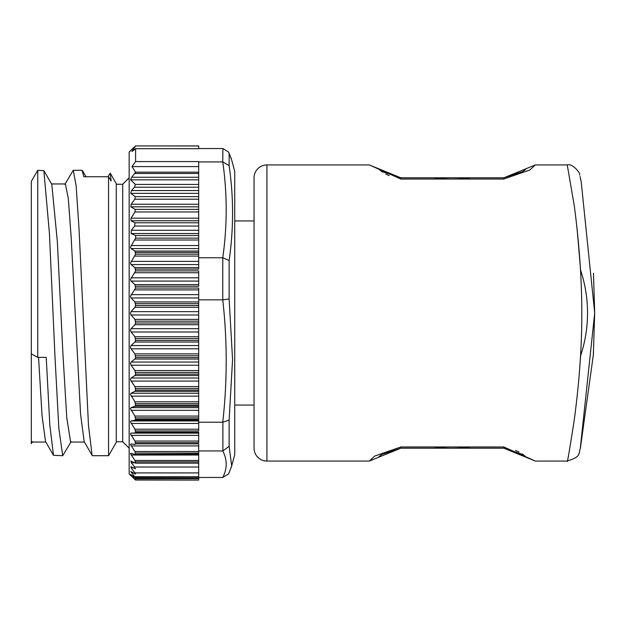 <?xml version="1.0" encoding="UTF-8"?>
<svg xmlns="http://www.w3.org/2000/svg" width="626" height="626" viewBox="0 0 626 626"><rect width="100%" height="100%" fill="white"/><g stroke="black" fill="none" stroke-linecap="round" stroke-linejoin="round"><path stroke-width="0.94" d="M266.926 164.928L266.926 461.072A12.872 12.872 0 0 1 254.054 448.193L254.054 177.807A12.872 12.872 0 0 1 266.926 164.928L369.293 164.928L378.307 168.605M266.926 461.072L369.293 461.072L374.802 456.033L400.836 446.972L503.836 446.972L535.379 461.072L567.195 461.072M503.836 177.807L400.836 177.807L503.836 177.807L522.89 171.563L526.372 168.605L503.836 177.807L503.836 179.028L529.87 169.967L535.379 164.928L567.258 164.928M577.094 228.772L580.623 270.33M567.195 461.049C567.101 464.461 569.433 450.939 574.183 420.476C579.34 381.993 581.883 346.194 581.812 313.094C581.82 280.252 579.34 244.664 574.371 206.322L567.258 164.935C571.679 163.042 580.318 172.189 579.77 175.139L579.77 175.139M503.836 179.028L400.836 179.028L369.293 164.928M580.435 447.778L593.323 355.067L594.7 313L580.279 448.513M587.532 313A135.193 135.193 0 0 0 580.474 269.892A135.193 135.193 0 0 1 580.49 356.061M470.502 179.028A135.193 135.193 0 0 0 434.17 179.028A135.193 135.193 0 0 1 470.502 179.028M37.74 170.295L43.867 170.687L49.438 233.561L55.01 357.368L58.867 428.544L62.725 455.705L53.476 455.313L49.845 425.304L46.222 357.368L37.74 357.368L31.3 353.901L31.3 181.446L37.74 170.295L37.74 357.368M92.562 455.712L92.1 455.313L88.477 425.351L79.048 229.202L76.145 185.891L73.25 170.295L64.854 184.38M92.562 455.705L108.556 455.705L108.556 176.751L111.146 181.031L110.215 173.167L107.907 176.751M82.037 170.288L83.892 176.751L108.556 176.751M62.725 455.705L71.114 441.612M222.895 299.838L229.116 298.938L232.567 359.551L229.116 420.085L222.762 422.221C227.332 381.43 227.332 340.638 222.762 299.846L222.762 257.763C227.332 225.814 227.332 193.864 222.762 161.915L222.895 148.542L228.6 152.118L231.698 160.021L234.734 171.368L234.734 454.632L231.291 467.34M222.895 161.907L229.116 165.671C233.717 197.182 233.717 228.811 229.116 260.557L229.116 298.938M110.215 173.167L116.279 183.676L116.279 442.324L108.556 455.705M229.116 420.085L229.116 446.268L231.698 465.979L228.6 473.882L222.762 477.458C227.332 468.616 227.332 459.774 222.762 450.931L198.685 450.931L198.685 463.17L135.592 463.17L131.116 461.151L131.304 462.794L134.676 467.035L135.005 468.678L130.967 466.652L130.998 467.692L134.973 472.912L135.161 473.952L130.811 471.425L135.294 477.732L130.67 474.469L135.412 479.884L129.159 473.945L129.159 152.055L131.75 149.465L130.451 150.827M130.599 150.702L135.552 145.975L131.953 151.555L135.592 148.691L135.592 161.578L131.953 166.602L135.552 172.181L131.687 177.252L130.552 179.834L135.412 184.427L134.394 187.237L131.593 190.547L130.67 193.364L135.294 196.627L134.793 199.209L131.186 204.248L130.811 206.838L135.161 209.366L134.973 211.956L130.998 218.177L130.967 220.759L135.005 222.793L134.676 226.041L131.304 230.282L131.116 233.529L135.592 235.548L135.592 238.115L130.443 247.301L131.069 248.585L134.911 251.073L135.592 254.179L130.443 263.17L131.069 264.571L134.911 267.592L135.592 270.878L130.443 279.579L131.069 281.09L134.911 284.611L135.592 288.046L130.443 296.356L131.069 297.96L134.911 301.935L135.592 305.48L134.911 307.272L131.069 311.646L130.443 313.321L131.069 314.988L134.911 319.377L135.592 323L134.911 324.714L131.069 328.681L130.443 330.278L131.069 331.999L134.911 336.757L135.592 340.411L134.911 342.031L131.069 345.536L130.443 347.039L131.069 348.807L134.911 353.878L135.592 357.524L134.911 359.034L131.069 362.039L130.443 363.432L131.069 365.216L134.911 370.545L135.592 374.145L134.911 375.53L131.069 378.002L130.443 379.278L131.069 381.054L134.911 386.578L135.592 390.1L134.911 391.336L131.069 393.253L130.443 394.396L134.911 401.814L135.592 405.202L134.911 406.29L131.069 407.628L130.443 408.614L134.911 416.071L135.592 419.303L134.911 420.218L131.069 420.962L130.443 421.791L134.911 429.201L135.592 432.237L134.911 432.973L131.069 433.122L130.443 433.779L134.911 441.056L135.592 443.857L134.911 444.413L131.069 443.959L130.443 444.437L134.911 451.51L135.592 454.053L134.911 454.413L131.069 453.357L130.443 453.654L134.911 460.446L135.592 463.17M198.685 145.913L135.592 145.913L198.685 145.975L198.685 148.691L135.592 148.691M134.833 146.609L131.75 149.465M134.911 359.034L198.685 359.034L198.685 340.411L135.592 340.411M198.685 340.411L198.685 323L135.592 323M198.685 323L198.685 305.48L135.592 305.48M198.685 359.034L198.685 422.221L222.762 422.221M43.867 170.687L51.801 184.38L57.342 241.605L62.89 353.119L66.747 417.479L70.605 442.05L84.424 442.05M92.1 455.313L84.174 441.62L80.566 414.248L71.161 237.262L68.257 198.027L65.362 183.942M31.3 353.901L31.3 441.267L31.981 442.058M53.476 455.313L45.541 441.62L42.052 415.719L38.546 357.368M31.3 441.267L31.3 443.537M131.953 166.602L198.685 166.602M135.592 235.548L198.685 235.548L198.685 161.578L135.592 161.578M134.833 479.391L135.412 479.884M198.685 463.17L198.685 480.087L135.513 479.884M131.116 461.151L130.678 461.026M198.685 480.087L135.584 480.017M135.552 477.857L198.685 477.857L135.568 477.732M135.161 473.952L135.592 473.952M135.005 468.678L135.592 468.678M131.069 453.357L130.443 453.654M198.685 454.053L134.911 454.413M135.193 454.46L198.685 454.46L135.412 454.413M131.069 443.959L130.443 444.437M198.685 450.931L198.685 443.857L135.592 443.857M135.592 442.715L198.685 442.715L198.685 432.237L135.592 432.237M135.592 430.938L198.685 430.938L198.685 422.221M135.592 269.11L198.685 269.11L198.685 238.115L135.592 238.115M135.592 270.878L198.685 270.878L198.685 286.238L135.592 286.238M198.685 305.48L198.685 288.046L135.592 288.046M222.895 148.542L198.685 148.542M229.116 446.268L222.895 450.931L222.895 422.221M222.895 257.771L229.116 260.557M198.685 477.458L222.762 477.458M222.762 299.846L198.685 299.846M198.685 235.548L198.685 238.115M198.685 257.763L222.762 257.763M222.762 161.915L198.685 161.915M434.17 446.972A135.193 135.193 0 0 0 470.502 446.972M580.2 177.135L581.21 181.892L594.7 313L593.471 273.241M580.623 355.67L579.285 373.769M400.836 177.807L381.79 171.563L378.3 168.605L400.836 177.807L400.836 179.028M503.836 446.972L503.836 448.193L522.89 454.437L526.372 457.395L503.836 448.193L400.836 448.193L381.79 454.437L378.3 457.395L400.836 448.193L400.836 446.972M116.279 441.76L122.719 441.76L122.719 184.24L129.159 177.807M229.116 153.48L229.116 165.671M198.685 348.807L131.069 348.807M198.685 331.999L131.069 331.999M198.685 314.988L131.069 314.988M198.685 297.96L131.069 297.96M198.685 281.09L131.069 281.09M198.685 264.571L131.069 264.571M198.685 248.585L131.069 248.585M131.069 381.054L198.685 381.054M131.069 396.148L198.685 396.148M131.069 410.327L198.685 410.327M131.069 423.442L198.685 423.442M131.069 435.352L198.685 435.352M131.069 445.915L198.685 445.915M131.069 455.024L198.685 455.024M131.069 365.216L198.685 365.216M135.552 172.181L198.685 172.181M131.687 177.252L198.685 177.252M134.95 173.472L198.685 173.472M130.552 179.834L198.685 179.834M135.412 184.427L198.685 184.427M131.593 190.547L198.685 190.547M134.394 187.237L198.685 187.237M130.67 193.364L198.685 193.364M135.294 196.627L198.685 196.627M131.186 204.248L198.685 204.248M134.793 199.209L198.685 199.209M130.811 206.838L198.685 206.838M135.161 209.366L198.685 209.366M130.998 218.177L198.685 218.177M134.973 211.956L198.685 211.956M130.967 220.759L198.685 220.759M135.005 222.793L198.685 222.793M131.304 230.282L198.685 230.282M134.676 226.041L198.685 226.041M131.116 233.529L198.685 233.529M134.394 478.655L198.685 478.655M131.593 475.697L132.352 475.697M134.793 476.691L198.685 476.691M131.186 472.466L132.563 472.466M134.973 472.912L198.685 472.912M130.998 467.692L133.017 467.692M134.676 467.035L198.685 467.035M131.304 462.794L134.754 462.794M198.685 372.439L135.592 372.439M134.911 370.545L198.685 370.545M131.069 362.039L198.685 362.039M198.685 357.524L135.592 357.524M198.685 461.871L135.592 461.871M134.911 460.446L198.685 460.446M198.685 453.06L135.592 453.06M134.911 451.51L198.685 451.51M134.911 441.056L198.685 441.056M131.069 433.122L198.685 433.122M134.911 432.973L198.685 432.973M134.911 429.201L198.685 429.201M131.069 420.962L198.685 420.962M134.911 420.218L198.685 420.218M198.685 419.303L135.592 419.303M198.685 417.878L135.592 417.878M134.911 416.071L198.685 416.071M131.069 407.628L198.685 407.628M134.911 406.29L198.685 406.29M198.685 405.202L135.592 405.202M198.685 403.668L135.592 403.668M134.911 401.814L198.685 401.814M131.069 393.253L198.685 393.253M134.911 391.336L198.685 391.336M198.685 390.1L135.592 390.1M198.685 388.464L135.592 388.464M134.911 386.578L198.685 386.578M131.069 378.002L198.685 378.002M134.911 375.53L198.685 375.53M198.685 374.145L135.592 374.145M198.685 240.008L134.911 240.008M198.685 245.525L131.069 245.525M198.685 251.073L134.911 251.073M198.685 252.466L135.592 252.466M198.685 256.073L134.911 256.073M198.685 254.179L135.592 254.179M198.685 261.386L131.069 261.386M198.685 267.592L134.911 267.592M198.685 272.756L134.911 272.756M198.685 277.819L131.069 277.819M198.685 284.611L134.911 284.611M198.685 289.885L134.911 289.885M198.685 294.635L131.069 294.635M198.685 301.935L134.911 301.935M198.685 303.649L135.592 303.649M198.685 307.272L134.911 307.272M198.685 311.646L131.069 311.646M198.685 319.377L134.911 319.377M198.685 321.177L135.592 321.177M198.685 324.714L134.911 324.714M198.685 328.681L131.069 328.681M198.685 336.757L134.911 336.757M198.685 338.603L135.592 338.603M198.685 342.031L134.911 342.031M198.685 345.536L131.069 345.536M198.685 353.878L134.911 353.878M198.685 355.756L135.592 355.756M234.734 220.939L254.054 220.939M73.25 170.295L82.037 170.295M116.279 184.24L122.719 184.24M122.719 441.76L129.159 448.193M51.543 183.95L65.362 183.95M31.981 442.05L45.8 442.05M31.3 443.662L32.482 441.62M86.005 176.751L82.491 170.687M228.6 152.118L231.291 158.66M234.734 405.061L254.054 405.061M567.203 461.026C581.828 456.495 578.166 453.827 580.482 447.809L580.482 447.809M593.471 352.759L593.323 355.067M580.067 176.509L581.218 181.884M535.379 164.928L526.364 168.605M522.24 172.025L525.277 169.677M389.169 175.616L385.772 174.075M382.439 172.033L379.395 169.677L382.439 172.033M369.293 461.072L378.307 457.395M382.431 453.975L379.395 456.323M535.379 461.072L526.364 457.395M515.503 450.384L518.899 451.925M522.233 453.967L525.277 456.323L522.24 453.967"/></g></svg>
